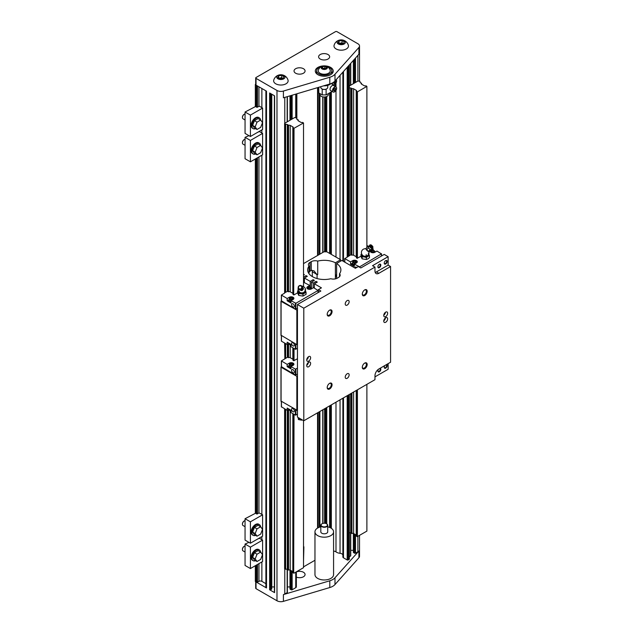 <?xml version="1.0" encoding="UTF-8"?>
<svg xmlns="http://www.w3.org/2000/svg" width="633" height="633" viewBox="0 0 633 633"><rect width="100%" height="100%" fill="white"/><g stroke="black" fill="none" stroke-linecap="round" stroke-linejoin="round"><path stroke-width="0.95" d="M338.157 42.767L340.412 44.065L343.49 43.59L344.312 41.81L342.057 40.512L338.979 40.987L338.157 42.767M343.363 43.606L342.057 42.854L339.106 43.313M293.696 128.452L303.516 122.976L302.614 122.398A1.408 0.815 180 0 1 300.841 122.296L298.222 120.784A1.408 0.815 180 0 1 297.898 120.262A1.408 0.815 180 0 1 298.127 119.811L296.837 119.273L296.616 117.991L294.701 117.54L287.168 121.884L284.613 123.364L284.613 124.013L287.619 124.598L288.553 125.342A1.408 0.815 180 0 1 290.231 125.397L292.85 126.909A1.408 0.815 180 0 1 293.269 127.486A1.408 0.815 180 0 1 293.032 127.929L293.696 128.452L293.696 294.883L294.029 128.452M293.032 413.745L293 572.715L293.696 573.166L293.696 414.132M297.455 358.769L293.696 360.747L293.696 348.269M293.696 573.166L294.029 414.322M294.029 360.747L294.029 348.459M287.746 410.026L287.746 569.645L288.553 570.056A1.408 0.815 180 0 1 290.231 570.111L292.85 571.623A1.408 0.815 180 0 1 293 571.726M284.613 408.886L284.613 568.727L287.746 569.478M294.029 573.166L303.516 567.69L303.516 420.613M303.516 286.638L303.516 122.976M290.231 570.111L290.231 410.849M293 359.299A1.408 0.815 0 0 0 292.85 359.204L290.231 357.685L290.231 344.985M287.746 124.93L287.746 291.362L288.553 291.773A1.408 0.815 180 0 1 290.231 291.829L290.231 125.397M290.231 357.685A1.408 0.815 0 0 0 288.553 357.637L287.746 357.226L287.746 344.17M288.996 365.621L287.168 366.673L287.168 364.371L281.369 360.937L284.858 358.84L284.613 343.023M287.746 291.196L284.613 292.834L284.613 124.013M289.993 570.016L289.993 588.919A0.688 0.396 0 0 0 290.191 589.204L291.164 589.766A0.688 0.396 0 0 0 292.145 589.766L295.753 587.685A2.065 1.195 0 0 0 296.355 586.838L296.355 571.828M255.716 581.735L255.716 588.247A1.037 0.593 0 0 0 256.017 588.666L276.985 600.772A5.515 3.181 0 0 0 283.41 601.35L283.41 594.593A5.515 3.181 0 0 0 284.779 594.015L287.168 592.638A0.688 0.396 0 0 0 287.374 592.353L287.374 569.241M283.41 594.593L329.801 580.785A12.067 6.963 0 0 0 334.992 577.787L358.911 551.003A5.515 3.181 0 0 1 357.906 551.794L357.906 536.286M353.364 533.429L353.364 552.332A0.688 0.396 0 0 0 353.57 552.617L354.543 553.179A0.688 0.396 0 0 0 355.517 553.179L357.906 551.794M350.745 550.338L353.364 550.338M349.337 556.747L350.547 556.051A0.688 0.396 0 0 0 350.745 555.766L350.745 532.654M342.88 398.212L342.88 556.977A2.065 1.195 0 0 0 343.482 557.823L347.185 559.96A0.688 0.396 0 0 0 348.158 559.96L349.131 559.398A0.688 0.396 0 0 0 349.337 559.113L349.337 394.486M333.575 551.106A3.45 1.994 180 0 1 335.988 551.873A6.615 3.822 0 0 0 340.048 553.305A3.45 1.994 180 0 1 342.88 555.26M303.516 566.875L314.965 560.268M287.374 586.933L289.993 586.933M320.82 526.822A9.305 5.373 0 0 0 317.687 528.009A9.305 5.373 0 0 0 314.965 531.815L314.965 574.598A9.305 5.373 0 0 0 324.27 579.97A9.305 5.373 0 0 0 333.575 574.598L333.575 531.815A9.305 5.373 0 0 0 330.853 528.009A9.305 5.373 0 0 0 327.72 526.822M296.355 577.106A5.515 3.181 0 0 0 302.083 577.343A5.515 3.181 0 0 0 305.066 574.511A5.515 3.181 0 0 0 302.083 571.678A5.515 3.181 0 0 0 296.355 571.915M358.911 47.467L358.911 54.216L334.992 81A12.067 6.963 180 0 1 329.801 83.999L283.41 97.806L283.41 91.057A5.515 3.181 180 0 1 276.985 90.472L256.017 78.373A1.037 0.593 180 0 1 255.716 77.954A1.037 0.593 180 0 1 256.017 77.527L335.482 31.65A1.037 0.593 180 0 1 336.946 31.65L357.906 43.756A5.515 3.181 180 0 1 359.52 46.003A5.515 3.181 180 0 1 358.911 47.467L334.992 74.243A12.067 6.963 180 0 1 329.801 77.25L283.41 91.057M342.88 261.065L342.88 72.17M349.337 85.993L358.072 80.953L359.987 81.404L360.209 82.686L361.506 83.224A1.408 0.815 0 0 0 361.269 83.675A1.408 0.815 0 0 0 361.593 84.189L364.22 85.708A1.408 0.815 0 0 0 365.993 85.811L366.887 86.389L357.408 91.864L356.411 91.342A1.408 0.815 0 0 0 356.64 90.899A1.408 0.815 0 0 0 356.229 90.321L353.602 88.802A1.408 0.815 0 0 0 351.924 88.755L350.999 88.003L349.337 87.94M265.892 583.673L261.872 581.347A2.065 1.195 180 0 0 258.944 581.347L257.481 582.194A0.688 0.396 0 0 1 256.507 582.194L266.501 587.962L266.501 91.176L256.507 85.408L256.507 107.08M274.595 95.852L269.618 92.98L269.618 589.766L274.595 592.638L274.595 95.852M255.716 84.173L255.534 84.284A0.688 0.396 0 0 0 255.534 84.846L256.017 85.131A1.037 0.593 180 0 1 255.716 84.703L255.716 77.954M255.328 565.704L255.328 581.347A0.688 0.396 0 0 0 255.534 581.632L256.017 581.917L256.017 588.666M274.39 95.733L274.39 592.353A0.688 0.396 0 0 0 274.595 592.638M271.771 586.933L274.39 586.933M269.618 589.766A0.688 0.396 0 0 0 270.592 589.766L271.573 589.204A0.688 0.396 0 0 0 271.771 588.919L271.771 94.222M265.892 90.828L265.892 587.123A2.065 1.195 0 0 0 266.501 587.962M283.41 601.35L329.801 587.543A12.067 6.963 0 0 0 334.992 584.544L358.911 557.76A5.515 3.181 0 0 0 359.52 556.304L359.52 535.352M332.744 72.74A8.965 5.175 0 0 0 331.85 71.671M316.682 71.671A8.965 5.175 0 0 0 315.796 72.74M320.876 66.853A7.58 4.376 0 0 0 316.682 70.769A7.58 4.376 0 0 0 318.905 73.871A7.58 4.376 0 0 0 327.174 74.821A7.58 4.376 0 0 0 331.85 70.769A7.58 4.376 0 0 0 327.657 66.853M320.005 73.238A6.029 3.482 0 0 0 327.103 73.847A6.029 3.482 0 0 0 330.189 70.105A6.251 6.251 0 0 0 318.352 70.105A6.029 3.482 0 0 0 320.005 73.238M288.031 80.193A7.24 4.178 180 0 1 284.17 84.577A7.24 4.178 180 0 1 275.766 83.801A7.24 4.178 180 0 1 273.733 80.193A7.414 7.414 0 0 1 288.031 80.193M324.958 65.895A8.965 5.175 180 0 1 333.235 71.054A8.965 5.175 180 0 1 327.696 75.833A8.965 5.175 180 0 1 317.932 74.71A8.965 5.175 180 0 1 315.305 71.054A8.965 5.175 180 0 1 323.582 65.895M328.021 54.533A5.515 3.181 0 0 0 322.015 53.845A5.515 3.181 0 0 0 318.605 56.788A5.515 3.181 0 0 0 324.12 59.969A5.515 3.181 0 0 0 329.643 56.788A5.515 3.181 0 0 0 328.021 54.533M295.651 73.222A5.515 3.181 180 0 1 294.036 70.967A5.515 3.181 180 0 1 299.551 67.786A5.515 3.181 180 0 1 305.066 70.967A5.515 3.181 180 0 1 301.664 73.911A5.515 3.181 180 0 1 295.651 73.222M348.387 45.347A7.24 4.178 180 0 1 344.518 49.73A7.24 4.178 180 0 1 336.115 48.963A7.24 4.178 180 0 1 334.082 45.347A7.414 7.414 0 0 1 348.387 45.347M323.645 85.835A7.58 4.376 0 0 0 330.845 83.651M314.965 531.815A9.305 5.373 0 0 0 324.27 537.188A9.305 5.373 0 0 0 333.575 531.815M366.887 384.35L366.887 531.103L357.408 536.578L356.379 536.119L356.411 390.395M356.379 535.13A1.408 0.815 0 0 0 356.229 535.035L353.602 533.516A1.408 0.815 0 0 0 351.924 533.469L351.117 533.057L351.117 393.449M351.117 532.891L349.337 532.654M356.379 256.848A1.408 0.815 0 0 0 356.229 256.753L353.602 255.234A1.408 0.815 0 0 0 351.924 255.186L351.117 254.775L351.117 88.343M353.602 533.516L353.602 392.017M353.602 255.234L353.602 88.802M357.075 536.578L357.075 390.015M360.992 256.223L357.075 258.296L357.075 91.864M357.408 536.578L357.408 389.817M357.408 258.296L357.408 91.864M366.887 247.511L366.887 86.389M320.82 86.674L320.82 87.433A3.45 1.994 0 0 0 321.833 88.842A3.45 1.994 0 0 0 326.707 88.842A3.45 1.994 0 0 0 327.72 87.433L327.72 85.368M321.936 88.897A3.173 1.828 0 0 0 322.031 88.952L322.031 88.952A3.173 1.828 0 0 0 326.509 88.952A3.173 1.828 0 0 0 326.604 88.897M338.979 40.987L338.979 43.242M342.057 40.512L342.057 42.854M338.307 43.978A4.138 2.39 0 0 0 345.23 42.909A4.138 2.39 0 0 0 340.166 39.982A4.138 2.39 0 0 0 338.307 43.978M283.006 78.452L281.709 77.701L278.749 78.16M278.631 75.833L277.808 77.614L280.055 78.911L283.133 78.437L283.956 76.656L281.709 75.359L278.631 75.833L278.631 78.088M281.709 75.359L281.709 77.701M277.958 78.824A4.138 2.39 0 0 0 284.874 77.748A4.138 2.39 0 0 0 279.81 74.829A4.138 2.39 0 0 0 277.958 78.824M322.078 68.942A3.102 1.788 0 0 0 327.269 68.142A3.102 1.788 0 0 0 323.463 65.951A3.102 1.788 0 0 0 322.078 68.942M321.96 68.032L323.653 69.005L325.955 68.649L326.581 67.32L324.887 66.346L322.585 66.702L321.96 68.032M324.887 66.346L324.887 68.103L322.672 68.443M325.868 68.665L324.887 68.103M322.585 66.702L322.585 68.388M321.936 523.815A3.45 1.994 0 0 0 321.833 523.879A3.45 1.994 0 0 0 320.82 525.279L320.82 531.815A3.45 1.994 0 0 0 321.833 533.223A3.45 1.994 0 0 0 325.591 533.651A3.45 1.994 0 0 0 327.72 531.815L327.72 525.279A3.45 1.994 0 0 0 326.707 523.879A3.45 1.994 0 0 0 326.604 523.815M320.82 525.279A3.45 1.994 0 0 0 321.833 526.688A3.45 1.994 0 0 0 325.591 527.123A3.45 1.994 0 0 0 327.72 525.279M321.833 523.879L322.031 523.76A3.173 1.828 0 0 0 322.031 526.355A3.173 1.828 0 0 0 326.509 526.355A3.173 1.828 0 0 0 326.509 523.76A3.173 1.828 0 0 0 322.031 523.76L321.833 523.879M336.614 278.488L336.614 263.486L341.844 260.464L355.374 268.273L358.397 266.533L360.834 267.941L384.231 254.426L388.132 256.681L372.536 265.686L374.973 267.094L374.973 271.035A5.515 3.181 120 0 0 376.113 273.559A5.515 3.181 120 0 0 378.874 273.29L390.569 266.533L390.569 362.226L378.874 368.984A5.515 3.181 -60 0 0 374.973 375.741L374.973 379.681L303.793 420.771L303.793 308.192L374.973 267.094M388.132 363.635L388.132 369.268L374.973 376.864M303.516 277.112L306.087 275.624L307.306 276.328L304.378 278.014L310.233 281.392L313.153 279.707L314.372 280.411L311.452 282.096L313.153 283.086L316.081 281.392L317.299 282.096L314.372 283.782L321.445 287.865L318.423 289.613L320.86 291.022L297.455 304.528L297.455 417.115L303.793 420.771M312.069 270.291A5.515 3.181 120 0 1 312.322 271.739L312.322 276.581M317.086 278.56L317.086 274.769L314.008 270.845L311.254 270.449A5.515 3.181 120 0 0 310.621 270.758A5.515 3.181 120 0 0 309.988 271.177L308.999 272.396M339.541 276.653L339.541 273.693A5.515 3.181 180 0 1 340.166 275.173A5.515 3.181 180 0 1 338.552 277.428L337.286 278.156A5.515 3.181 180 0 1 330.822 278.726A16.616 9.59 180 0 1 307.654 269.911A16.616 9.59 180 0 1 308.999 266.129A5.515 3.181 180 0 1 308.374 264.649A5.515 3.181 180 0 1 309.988 262.394L311.254 261.666A5.515 3.181 180 0 1 317.719 261.097A16.616 9.59 180 0 1 335.395 262.782L340.625 259.759L340.625 261.168M316.286 274.311A5.515 3.181 0 0 1 317.719 274.603L317.719 261.097M303.516 263.597L323.93 251.815L326.85 251.815L340.625 259.759M317.719 274.603A16.616 9.59 0 0 0 317.086 274.769M335.395 262.782L335.395 278.868M336.614 276.882A2.065 1.195 -60 0 1 336.091 275.893A2.065 1.195 -60 0 1 336.614 274.295M336.614 263.486A16.616 9.59 180 0 1 340.886 269.911A16.616 9.59 180 0 1 339.541 273.693M308.999 273.693L308.999 266.129M297.455 304.528L303.793 308.192M303.516 275.141L304.378 274.635L303.516 274.136M314.372 283.782L314.372 288.094M311.452 282.096L311.452 287.786M313.153 283.086L313.153 287.896M336.099 275.727A1.693 0.981 120 0 0 336.44 276.36A1.693 0.981 120 0 0 336.614 276.423M318.423 289.613L318.423 292.43M308.667 356.601A2.761 1.59 -60 0 1 310.051 356.466A2.761 1.59 -60 0 1 310.051 359.647A2.761 1.59 -60 0 1 307.29 361.237A2.761 1.59 -60 0 1 306.87 359.03A2.761 1.59 -60 0 1 308.667 356.601M308.667 366.736A2.761 1.59 120 0 0 310.471 364.299A2.761 1.59 120 0 0 310.051 362.092A2.761 1.59 120 0 0 307.29 363.682A2.761 1.59 120 0 0 307.29 366.871A2.761 1.59 120 0 0 308.667 366.736M385.695 312.132A2.761 1.59 120 0 0 383.891 314.561A2.761 1.59 120 0 0 384.318 316.769A2.761 1.59 120 0 0 387.072 315.179A2.761 1.59 120 0 0 387.072 311.99A2.761 1.59 120 0 0 385.695 312.132M385.695 322.26A2.761 1.59 -60 0 1 384.318 322.395A2.761 1.59 -60 0 1 384.318 319.214A2.761 1.59 -60 0 1 387.072 317.624A2.761 1.59 -60 0 1 387.499 319.831A2.761 1.59 -60 0 1 385.695 322.26M329.635 310.162A3.45 1.994 -60 0 1 332.072 311.563A3.45 1.994 -60 0 1 329.635 315.788A3.45 1.994 -60 0 1 327.198 314.379A3.45 1.994 -60 0 1 329.635 310.162L329.239 310.384M329.635 388.971A3.45 1.994 120 0 0 332.072 384.745A3.45 1.994 120 0 0 329.635 383.337A3.45 1.994 120 0 0 327.198 387.562A3.45 1.994 120 0 0 329.635 388.971M364.735 289.89L364.735 289.89A3.45 1.994 120 0 0 362.298 294.116A3.45 1.994 120 0 0 364.735 295.524A3.45 1.994 120 0 0 367.172 291.299A3.45 1.994 120 0 0 364.735 289.89L364.339 290.12M364.735 368.707A3.45 1.994 -60 0 1 362.298 367.298A3.45 1.994 -60 0 1 364.735 363.073A3.45 1.994 -60 0 1 367.172 364.481A3.45 1.994 -60 0 1 364.735 368.707M347.185 300.58A2.761 1.598 120 0 0 345.373 303.017A2.761 1.598 120 0 0 345.8 305.233A2.761 1.598 120 0 0 348.561 303.642A2.761 1.598 120 0 0 348.561 300.446A2.761 1.598 120 0 0 347.185 300.58M347.185 378.281A2.761 1.598 -60 0 1 345.8 378.415A2.761 1.598 -60 0 1 345.8 375.227A2.761 1.598 -60 0 1 348.561 373.628A2.761 1.598 -60 0 1 348.989 375.844A2.761 1.598 -60 0 1 347.185 378.281M390.569 266.533L388.132 265.124L388.132 256.681M306.087 275.624L306.087 277.032M304.378 278.014L304.378 282.326M313.153 279.707L313.153 281.115M310.233 281.392L310.233 287.042M316.081 281.392L316.081 282.801M281.076 401.1L297.455 410.485M289.17 409.203L287.168 410.358L287.168 408.056L290.974 410.247L290.974 412.558L295.405 415.113L297.455 414.219M281.463 406.79L287.168 410.358M300.248 418.73L298.175 418.627L298.475 419.568L301.704 420.177L298.475 419.568M294.337 410.952A1.931 1.116 60 0 1 293.934 411.838A1.931 1.116 60 0 1 292.446 411.315A1.931 1.116 60 0 1 291.607 409.377A1.931 1.116 60 0 1 292.003 408.491A1.931 1.116 60 0 1 293.49 409.005A1.931 1.116 60 0 1 294.337 410.952M291.663 410.983L290.705 411.007L290.705 410.089L290.697 411.007A1.986 1.147 180 0 1 290.697 411.007L289.297 410.192L289.297 409.282L289.297 410.192M287.168 364.371L289.313 363.128A2.69 1.551 180 0 1 293.119 363.128A2.69 1.551 180 0 1 293.902 364.228A2.69 1.551 180 0 1 293.119 365.328L290.974 366.562L290.974 368.873L287.168 366.673M297.455 368.224L295.405 369.126L290.974 366.562M293.696 360.747L293.032 360.224M287.746 357.059L284.613 358.982M281.463 366.705L295.405 375.037L297.455 374.135M291.607 370.479A1.931 1.116 60 0 1 292.003 369.593A1.931 1.116 60 0 1 293.49 370.107A1.931 1.116 60 0 1 294.337 372.054A1.931 1.116 60 0 1 293.934 372.94A1.931 1.116 60 0 1 292.446 372.418A1.931 1.116 60 0 1 291.607 370.479M290.974 367.923A2.413 1.393 180 0 1 289.51 367.52A2.413 1.393 180 0 1 288.806 366.539A2.413 1.393 180 0 1 288.822 366.357M290.974 367.457A2.342 1.353 0 0 1 289.558 367.069A2.342 1.353 0 0 1 289.297 365.336A2.413 1.393 0 0 0 288.806 366.167A2.413 1.393 0 0 0 289.51 367.156A2.413 1.393 0 0 0 290.974 367.559M289.297 366.412L289.297 364.845L290.697 365.66A1.986 1.147 0 0 0 290.705 365.66L290.697 367.219L290.705 365.66L291.663 365.383A1.725 0.997 180 0 1 290.001 365.13A1.725 0.997 180 0 1 289.55 364.165A1.725 0.997 180 0 1 290.769 363.461L289.811 363.738L289.297 364.845L289.297 366.412L290.697 367.219A1.986 1.147 180 0 1 290.697 367.219L290.974 367.18M291.734 363.445A1.986 1.147 0 0 0 291.726 363.437L290.769 363.461A1.725 0.997 180 0 1 292.438 363.722L291.734 363.445M292.628 365.613L293.142 364.252L293.142 365.312M293.142 364.252A1.986 1.147 0 0 0 293.134 364.252L292.438 363.722A1.725 0.997 180 0 1 292.881 364.679A1.725 0.997 180 0 1 291.663 365.383L292.62 365.613M290.484 364.845A1.037 0.593 180 0 1 290.183 364.426A1.037 0.593 180 0 1 290.824 363.872A1.037 0.593 180 0 1 291.948 364.007A1.037 0.593 180 0 1 292.248 364.426A1.037 0.593 180 0 1 291.615 364.98A1.037 0.593 180 0 1 290.484 364.845M281.369 366.76L281.076 367.211L296.845 376.319L296.845 410.485M296.845 376.319L297.455 376.319M297.455 308.271L295.405 309.173L281.463 300.841M281.369 300.897L281.076 301.348L297.455 310.455M284.613 293.119L281.369 295.073L287.168 298.507L287.168 300.817L290.974 303.009L290.974 300.699L295.896 303.262L318.027 290.484L318.027 292.652M303.516 282.199L309.79 285.443L307.646 286.686A2.69 1.551 0 0 0 306.855 287.786A2.69 1.551 0 0 0 307.646 288.877A2.69 1.551 0 0 0 311.452 288.877L313.596 287.643L318.027 290.484M294.337 306.19A1.931 1.116 -120 0 0 293.49 304.244A1.931 1.116 -120 0 0 292.003 303.729A1.931 1.116 -120 0 0 291.607 304.615A1.931 1.116 -120 0 0 292.446 306.554A1.931 1.116 -120 0 0 293.934 307.076A1.931 1.116 -120 0 0 294.337 306.19M290.974 300.699L293.119 299.464A2.69 1.551 0 0 0 293.902 298.365A2.69 1.551 0 0 0 293.119 297.265A2.69 1.551 0 0 0 289.313 297.265L287.168 298.507M287.168 300.817L288.996 299.757M288.822 300.493A2.413 1.393 0 0 0 288.806 300.675A2.413 1.393 0 0 0 289.51 301.656A2.413 1.393 0 0 0 290.974 302.06M290.974 301.696A2.413 1.393 180 0 1 289.51 301.292A2.413 1.393 180 0 1 288.806 300.311A2.413 1.393 180 0 1 289.297 299.464M290.974 301.601A2.342 1.353 180 0 1 289.558 301.205A2.342 1.353 180 0 1 289.297 299.472M309.79 286.978L309.79 285.443M307.622 288.87L308.136 287.295L309.102 287.018A1.725 0.997 0 0 0 307.883 287.722A1.725 0.997 0 0 0 308.326 288.68A1.725 0.997 0 0 0 309.996 288.941L309.031 289.305L307.63 288.403L307.63 288.87M310.953 289.107L309.996 288.941A1.725 0.997 0 0 0 311.214 288.237L310.953 289.107M310.059 286.994A1.986 1.147 180 0 1 310.067 286.994L310.763 287.279A1.725 0.997 0 0 0 309.102 287.018L310.059 286.994M311.468 288.87L311.214 288.237A1.725 0.997 0 0 0 310.763 287.279L311.468 287.809M294.029 294.883L297.613 292.81M293.032 294.361L293.696 294.883M290.231 291.829L292.85 293.34A1.408 0.815 180 0 1 293 293.443M298.333 290.563A3.79 2.192 0 0 0 298.183 291.955L298.744 293.451L302.978 294.1L306.071 292.319L306.071 294.298L302.978 296.086L298.744 295.429L297.613 292.984L297.613 291.006L298.183 291.955A3.79 2.192 0 0 0 300.865 293.498A3.79 2.192 0 0 0 304.528 292.937A3.79 2.192 0 0 0 305.51 290.816L304.94 289.874M306.071 292.319L305.51 290.816A3.79 2.192 0 0 0 305.359 290.555M298.285 290.436L297.613 291.006M300.556 292.699A3.79 3.79 0 0 1 298.206 288.062A3.79 3.79 0 0 0 299.868 292.367L299.868 292.367A2.722 1.575 0 0 0 301.142 292.81A2.722 1.575 0 0 0 303.824 292.367L304.457 291.71M302.978 294.1L302.978 296.086M298.744 293.451L298.744 295.429M301.846 286.037A3.79 2.991 24.9 0 1 305.51 289.7A3.79 2.991 24.9 0 1 305.28 290.729A3.79 3.79 0 0 1 303.824 292.367M298.855 289.139L299.156 289.803L301.458 290.159L302.993 288.332L301.719 286.005M299.86 289.598A2.121 2.049 135 0 1 298.19 287.216A2.121 2.049 135 0 1 300.635 285.467A2.121 2.049 135 0 1 302.297 287.849A2.121 2.049 135 0 1 299.86 289.598M299.789 288.98A1.646 1.59 135 0 1 298.507 287.137A1.646 1.59 135 0 1 300.398 285.784A1.646 1.59 135 0 1 301.68 287.627A1.646 1.59 135 0 1 299.789 288.98M302.218 286.14L303.5 288.838L302.764 289.787L301.965 290.666L299.156 289.803M301.965 290.666L301.458 290.159M303.5 288.838L302.993 288.332M310.281 287.556A1.037 0.593 0 0 0 309.149 287.429A1.037 0.593 0 0 0 308.516 287.975A1.037 0.593 0 0 0 308.817 288.403A1.037 0.593 0 0 0 309.941 288.529A1.037 0.593 0 0 0 310.581 287.975A1.037 0.593 0 0 0 310.281 287.556M290.974 301.316L290.705 301.363A1.986 1.147 0 0 0 290.705 301.363L289.297 300.548L289.297 298.982L289.297 300.548M292.62 299.749L290.705 299.797L289.297 298.99A1.986 1.147 180 0 1 289.297 298.982L289.811 297.874L291.726 297.581A1.986 1.147 180 0 1 291.734 297.581L293.134 298.388A1.986 1.147 180 0 1 293.142 298.388L292.628 299.749M290.705 299.797L290.705 301.363L290.697 299.797A1.986 1.147 180 0 1 290.697 299.797M290.001 299.267A1.725 0.997 0 0 0 291.663 299.52A1.725 0.997 0 0 0 292.881 298.823A1.725 0.997 0 0 0 292.438 297.858A1.725 0.997 0 0 0 290.769 297.605A1.725 0.997 0 0 0 289.55 298.301A1.725 0.997 0 0 0 290.001 299.267M293.142 299.449L293.142 298.388M291.948 298.143A1.037 0.593 0 0 0 290.824 298.008A1.037 0.593 0 0 0 290.183 298.562A1.037 0.593 0 0 0 290.484 298.982A1.037 0.593 0 0 0 291.615 299.116A1.037 0.593 0 0 0 292.248 298.562A1.037 0.593 0 0 0 291.948 298.143M297.455 348.356L295.405 349.258L290.974 346.694L290.974 344.384L287.168 342.192L287.168 344.494L289.17 343.347M287.168 344.494L281.463 341.203L281.463 335.743M291.607 343.513A1.931 1.116 -120 0 0 292.446 345.452A1.931 1.116 -120 0 0 293.934 345.974A1.931 1.116 -120 0 0 294.337 345.088A1.931 1.116 -120 0 0 293.49 343.149A1.931 1.116 -120 0 0 292.003 342.627A1.931 1.116 -120 0 0 291.607 343.513M289.297 344.336A1.986 1.147 0 0 1 289.297 344.328L289.297 343.418L289.297 344.336L290.697 345.143L290.697 344.225L290.705 345.143A1.986 1.147 0 0 0 290.705 345.143L291.663 345.12M281.076 335.237L296.845 344.621L296.845 310.455M296.845 344.621L297.455 344.621M370.321 250.81A2.69 1.551 180 0 0 370.234 251.19A2.69 1.551 180 0 0 371.025 252.29L371.001 252.274A2.69 1.551 180 0 0 374.823 252.29L376.967 251.048L381.406 253.896L359.275 267.039M350.547 261.92L352.692 260.677A2.69 1.551 180 0 1 356.498 260.677A2.69 1.551 180 0 1 357.281 261.777A2.69 1.551 180 0 1 356.498 262.869L354.345 264.111L354.345 266.422L350.547 264.222L350.547 261.92L344.843 258.62L344.843 262.197M359.275 266.675L354.345 264.111M371.049 250.082L373.169 248.856L373.169 250.391M366.887 245.612L368.643 246.245M372.101 248.247L373.169 248.856M357.075 258.296L356.411 257.773M351.117 254.608L344.843 258.62M362.123 258.842L366.357 259.49L367.9 258.873L369.45 257.702L369.45 255.724L367.9 256.341A3.79 2.192 180 0 1 364.236 256.911L362.123 256.856L362.123 258.842L360.992 256.397L360.992 254.419L361.657 253.849M368.73 253.968A3.79 2.192 180 0 1 368.881 254.229A3.79 2.192 180 0 1 367.9 256.341L366.357 257.512L366.357 259.49M366.357 257.512L364.236 256.911A3.79 2.192 180 0 1 361.562 255.36A3.79 2.192 180 0 1 361.704 253.968M362.123 256.856L360.992 254.419M368.319 253.287L369.45 255.724M368.928 251.76A3.79 3.79 0 0 1 367.203 255.779A2.722 1.575 180 0 1 365.921 256.215A2.722 1.575 180 0 1 363.239 255.779L363.239 255.779A3.79 3.79 0 0 1 365.977 248.824M366.048 249.101L366.056 249.117A2.065 0.538 45 0 0 366.056 249.117A2.065 0.538 45 0 0 366.111 249.26A2.065 0.538 45 0 0 367.282 250.747A2.065 0.538 45 0 0 368.651 251.705L368.651 251.705M366.111 249.26L365.929 248.468L368.271 251.443L370.163 249.544L368.446 247.907L368.596 246.775L367.828 246.577L368.928 246.886M365.929 248.468L367.828 246.577M369.506 245.944A1.646 0.427 45 0 0 369.427 246.039A1.646 0.427 45 0 0 369.498 246.364A1.646 0.427 45 0 0 370.598 247.701A1.646 0.427 45 0 0 371.729 248.334L372.615 248.12A2.121 0.546 45 0 0 372.734 248.001L372.948 247.115A1.646 0.427 45 0 0 372.877 246.783A1.646 0.427 45 0 0 371.785 245.454A1.646 0.427 45 0 0 370.653 244.813A1.646 0.427 45 0 0 370.629 245.232A1.646 0.427 45 0 0 371.911 246.728A1.646 0.427 45 0 0 372.948 247.115M370.653 244.813L369.767 245.034A2.121 0.546 45 0 0 369.648 245.153A2.121 0.546 45 0 0 369.735 245.572A2.121 0.546 45 0 0 371.152 247.297A2.121 0.546 45 0 0 372.615 248.12M371.793 248.318L371.27 249.861L370.163 249.544M368.699 251.72L368.271 251.443L369.379 251.752L371.27 249.861M366.547 249.798L368.446 247.907M352.375 263.17L350.547 264.222M354.345 265.472A2.413 1.393 180 0 1 352.89 265.069A2.413 1.393 180 0 1 352.177 264.08A2.413 1.393 180 0 1 352.201 263.898M354.345 265.005A2.342 1.353 0 0 1 352.937 264.618A2.342 1.353 0 0 1 352.668 262.885A2.413 1.393 0 0 0 352.177 263.716A2.413 1.393 0 0 0 352.89 264.705A2.413 1.393 0 0 0 354.345 265.1M354.986 268.052A1.931 1.116 60 0 1 354.986 268.02A1.931 1.116 60 0 1 355.382 267.142A1.931 1.116 60 0 1 356.711 267.506M352.676 263.961L352.676 262.394L352.668 263.961A1.986 1.147 180 0 1 352.668 263.961L354.345 264.729M356.514 261.801L355.113 260.986A1.986 1.147 0 0 0 355.105 260.986L353.19 261.287A1.986 1.147 0 0 0 353.182 261.287L352.929 261.714A1.725 0.997 180 0 1 354.148 261.01A1.725 0.997 180 0 1 355.809 261.271A1.725 0.997 180 0 1 356.26 262.228L356.514 262.861M355.999 262.909L356.26 262.228A1.725 0.997 180 0 1 355.042 262.932L355.999 262.909M352.668 262.394A1.986 1.147 0 0 0 352.676 262.394L353.372 262.679A1.725 0.997 180 0 1 352.929 261.714L352.668 262.394M354.076 264.768L354.076 263.209L354.076 264.768M354.076 263.209L355.042 262.932A1.725 0.997 180 0 1 353.372 262.679L354.076 263.209M353.863 262.394A1.037 0.593 180 0 1 353.562 261.975A1.037 0.593 180 0 1 354.195 261.421A1.037 0.593 180 0 1 355.327 261.548A1.037 0.593 180 0 1 355.627 261.975A1.037 0.593 180 0 1 354.986 262.521A1.037 0.593 180 0 1 353.863 262.394M306.736 359.663A2.761 1.59 120 0 0 308.406 356.775M374.847 251.222A1.986 1.147 0 0 0 374.847 251.214L372.481 250.431L371.516 250.7L371.001 251.807A1.986 1.147 0 0 0 371.001 251.815L372.41 252.622L374.325 252.33L374.847 251.222L374.847 252.282M374.143 250.684A1.725 0.997 180 0 1 374.586 251.649A1.725 0.997 180 0 1 373.367 252.353A1.725 0.997 180 0 1 371.706 252.092A1.725 0.997 180 0 1 371.255 251.135A1.725 0.997 180 0 1 372.481 250.431A1.725 0.997 180 0 1 374.143 250.684M372.188 251.815A1.037 0.593 180 0 1 371.887 251.388A1.037 0.593 180 0 1 372.528 250.834A1.037 0.593 180 0 1 373.652 250.969A1.037 0.593 180 0 1 373.961 251.388A1.037 0.593 180 0 1 373.32 251.942A1.037 0.593 180 0 1 372.188 251.815M308.406 362.4A2.761 1.59 -60 0 1 306.736 365.296M385.434 312.298A2.761 1.59 -60 0 1 383.764 315.194M383.764 320.828A2.761 1.59 120 0 0 385.434 317.932M327.206 314.134A2.888 1.67 120 0 0 327.791 315.242A2.888 1.67 120 0 0 329.239 315.099A2.888 1.67 120 0 0 331.122 312.56A2.888 1.67 120 0 0 330.679 310.241A2.888 1.67 120 0 0 329.429 310.289M329.429 383.471A2.888 1.67 -60 0 1 330.679 383.424A2.888 1.67 -60 0 1 331.122 385.742A2.888 1.67 -60 0 1 329.239 388.282A2.888 1.67 -60 0 1 327.791 388.425A2.888 1.67 -60 0 1 327.206 387.317M364.529 290.025A2.888 1.67 -60 0 1 365.779 289.977A2.888 1.67 -60 0 1 366.222 292.296A2.888 1.67 -60 0 1 364.339 294.836A2.888 1.67 -60 0 1 362.891 294.978A2.888 1.67 -60 0 1 362.305 293.87M362.305 367.053A2.888 1.67 120 0 0 362.891 368.161A2.888 1.67 120 0 0 364.339 368.018A2.888 1.67 120 0 0 366.222 365.47A2.888 1.67 120 0 0 365.779 363.16A2.888 1.67 120 0 0 364.529 363.207M379.222 264.365A1.693 0.981 -60 0 1 379.942 264.349A1.693 0.981 -60 0 1 380.204 265.71A1.693 0.981 -60 0 1 379.096 267.197A1.693 0.981 -60 0 1 378.249 267.284A1.693 0.981 -60 0 1 377.901 266.651M379.357 267.656A2.065 1.195 120 0 0 380.821 265.124A2.065 1.195 120 0 0 379.357 264.277A2.065 1.195 120 0 0 377.893 266.817A2.065 1.195 120 0 0 379.357 267.656M385.56 260.709A1.693 0.981 -60 0 1 386.28 260.693A1.693 0.981 -60 0 1 386.541 262.046A1.693 0.981 -60 0 1 385.434 263.542A1.693 0.981 -60 0 1 384.587 263.629A1.693 0.981 -60 0 1 384.239 262.988M385.695 264.001A2.065 1.195 120 0 0 387.159 261.469A2.065 1.195 120 0 0 385.695 260.622A2.065 1.195 120 0 0 384.231 263.154A2.065 1.195 120 0 0 385.695 264.001M377.901 370.796A1.693 0.981 120 0 0 378.249 371.429A1.693 0.981 120 0 0 379.942 370.447A1.693 0.981 120 0 0 379.942 368.493A1.693 0.981 120 0 0 379.816 368.438M380.164 368.24A2.065 1.195 -60 0 1 380.053 371.199A2.065 1.195 -60 0 1 377.893 370.954A2.065 1.195 -60 0 1 378.526 369.197M384.239 367.132A1.693 0.981 120 0 0 384.587 367.765A1.693 0.981 120 0 0 386.28 366.792A1.693 0.981 120 0 0 386.28 364.83A1.693 0.981 120 0 0 386.154 364.782M386.502 364.576A2.065 1.195 -60 0 1 386.391 367.544A2.065 1.195 -60 0 1 384.231 367.298A2.065 1.195 -60 0 1 384.888 365.51M375.179 272.364A5.515 3.181 120 0 0 376.429 271.881L388.132 265.124M335.031 86.365L335.031 84.197M332.103 91.445L326.114 94.903L322.213 94.903L318.795 92.932L318.795 87.275M335.988 83.034L335.988 86.919L333.575 85.526A2.928 1.693 120 0 0 332.103 85.669A2.928 1.693 120 0 0 330.189 88.248A2.928 1.693 120 0 0 330.64 90.598L333.077 92.007A2.928 1.693 -60 0 1 332.634 89.657A2.928 1.693 -60 0 1 334.541 87.077A2.928 1.693 -60 0 1 336.012 86.935A2.928 1.693 -60 0 1 336.012 90.313A2.928 1.693 -60 0 1 333.077 92.007M326.114 94.903L326.114 89.15M322.213 94.903L322.213 89.055M333.417 90.123L333.979 88.667L335.11 88.019L335.672 88.818L335.11 90.274L333.979 90.923L333.417 90.123M333.559 89.759L334.311 88.478M336.147 79.711A2.928 1.693 -60 0 1 335.933 83.121A2.928 1.693 -60 0 1 333.077 84.687A2.928 1.693 -60 0 1 332.507 82.899M335.174 80.795L335.672 81.499L335.11 82.955L333.979 83.603L333.654 82.187M335.11 82.955L334.018 81.918M335.672 81.499L334.928 81.071M328.298 93.637L328.298 94.618A4.138 2.39 180 0 1 325.742 96.825A4.138 2.39 180 0 1 321.232 96.311A4.138 2.39 180 0 1 320.021 94.618L320.021 93.637M335.672 88.818L334.691 88.256M335.11 90.274L333.892 89.57M303.516 547.031L303.516 544.333M303.516 561.107L303.903 546.809M260.598 552.047A6.203 3.584 120 0 0 259.364 549.942A6.203 3.584 120 0 0 256.262 550.251A6.203 3.584 120 0 0 252.211 555.719A6.203 3.584 120 0 0 253.16 560.688A6.203 3.584 120 0 0 255.597 560.703M260.677 552.095L258.09 550.599L254.434 552.712L252.607 557.428L254.434 560.031L257.014 561.518L260.677 559.406L262.505 554.698L260.677 552.095L257.014 554.207L255.186 558.915L252.607 557.428M256.99 539.411L259.332 538.232L262.6 540.115L250.415 547.149L245.05 544.056L248.951 542.37M257.014 554.207L254.434 552.712M255.186 558.915L257.014 561.518M244.219 546.303A2.326 1.345 120 0 0 244.077 546.382L244.077 546.382A2.326 1.345 120 0 0 242.431 549.23A2.326 1.345 120 0 0 242.439 549.397M245.05 545.955A2.761 1.59 120 0 0 244.378 546.2L244.378 546.2A2.761 1.59 120 0 0 242.431 549.579A2.761 1.59 120 0 0 243.001 550.845L245.05 552.023M262.6 540.115L262.6 561.511L250.415 568.545L245.05 565.451L245.05 544.056M259.364 549.942L258.636 549.515A6.203 3.584 120 0 0 255.534 549.824A6.203 3.584 120 0 0 251.475 555.291A6.203 3.584 120 0 0 252.425 560.268L253.16 560.688M250.415 547.149L250.415 568.545M260.598 526.719A6.203 3.584 120 0 0 259.364 524.607A6.203 3.584 120 0 0 256.262 524.915A6.203 3.584 120 0 0 252.211 530.383A6.203 3.584 120 0 0 253.16 535.36A6.203 3.584 120 0 0 255.597 535.376M260.677 526.759L258.09 525.271L254.434 527.384L252.607 532.092L254.434 534.695L257.014 536.191L260.677 534.078L262.505 529.362L260.677 526.759L257.014 528.871L255.186 533.587L252.607 532.092M259.039 512.896L262.6 514.787L250.415 521.821L245.05 518.728L255.534 513.236L256.99 514.083L259.039 512.896M257.014 528.871L254.434 527.384M255.186 533.587L257.014 536.191M244.219 520.967A2.326 1.345 120 0 0 244.077 521.046L244.077 521.046A2.326 1.345 120 0 0 242.431 523.895A2.326 1.345 120 0 0 242.439 524.061M245.05 520.619A2.761 1.59 120 0 0 244.378 520.872L244.378 520.872A2.761 1.59 120 0 0 242.431 524.251A2.761 1.59 120 0 0 243.001 525.509L245.05 526.696M262.6 514.787L262.6 536.175L250.415 543.209L245.05 540.115L245.05 518.728M259.364 524.607L258.636 524.187A6.203 3.584 120 0 0 255.534 524.496A6.203 3.584 120 0 0 251.475 529.963A6.203 3.584 120 0 0 252.425 534.932L253.16 535.36M250.415 521.821L250.415 543.209M255.597 128.657A6.203 3.584 -60 0 1 253.16 128.641A6.203 3.584 -60 0 1 253.16 121.473A6.203 3.584 -60 0 1 259.364 117.896A6.203 3.584 -60 0 1 260.598 120.001M254.434 127.985L252.607 125.381L254.434 120.666L258.09 118.553L260.677 120.041L262.505 122.644L260.677 127.36L257.014 129.472L254.434 127.985M262.6 108.069L250.415 115.103L245.05 112.009L245.05 133.397L250.415 136.499L262.6 129.456L262.6 108.069L259.332 106.178L256.99 107.365L255.534 106.518L255.534 84.846M257.014 129.472L255.186 126.869L252.607 125.381M255.186 126.869L257.014 122.153L260.677 120.041M242.439 117.342A2.326 1.345 -60 0 1 242.431 117.176A2.326 1.345 -60 0 1 244.077 114.328A2.326 1.345 -60 0 1 244.219 114.257M245.05 119.977L243.001 118.79A2.761 1.59 -60 0 1 242.431 117.532A2.761 1.59 -60 0 1 244.378 114.154A2.761 1.59 -60 0 1 245.05 113.9M253.16 128.641L252.425 128.214A6.203 3.584 -60 0 1 252.425 121.053A6.203 3.584 -60 0 1 258.636 117.469L259.364 117.896M250.415 136.499L250.415 115.103M257.014 122.153L254.434 120.666M245.05 112.009L255.534 106.518M255.597 153.985A6.203 3.584 -60 0 1 253.16 153.969A6.203 3.584 -60 0 1 253.16 146.809A6.203 3.584 -60 0 1 259.364 143.224A6.203 3.584 -60 0 1 260.598 145.329M254.434 153.313L252.607 150.709L254.434 145.994L258.09 143.881L260.677 145.376L262.505 147.98L260.677 152.695L257.014 154.808L254.434 153.313M262.6 133.397L250.415 140.439L245.05 137.337L245.05 158.733L250.415 161.826L262.6 154.792L262.6 133.397L259.332 131.514L256.99 132.693M257.014 154.808L255.186 152.205L252.607 150.709M255.186 152.205L257.014 147.489L260.677 145.376M242.439 142.678A2.326 1.345 -60 0 1 242.431 142.512A2.326 1.345 -60 0 1 244.077 139.664A2.326 1.345 -60 0 1 244.219 139.584M245.05 145.305L243.001 144.126A2.761 1.59 -60 0 1 242.431 142.86A2.761 1.59 -60 0 1 244.378 139.489A2.761 1.59 -60 0 1 245.05 139.236M253.16 153.969L252.425 153.55A6.203 3.584 -60 0 1 252.425 146.381A6.203 3.584 -60 0 1 258.636 142.805L259.364 143.224M250.415 161.826L250.415 140.439M257.014 147.489L254.434 145.994M245.05 137.337L248.951 135.652M293.063 572.794L293.063 413.76M293.063 360.375L293.063 347.897M293.063 294.511L293.063 128.08M293.032 360.359L293.032 347.881M293.032 294.495L293.032 128.064M292.85 571.623L292.85 413.642M292.85 359.204L292.85 347.778M292.85 293.34L292.85 126.909M288.553 570.056L288.553 409.567M288.553 357.637L288.553 343.703M288.553 291.773L288.553 125.342M288.292 570.04L288.292 409.717M288.292 357.621L288.292 343.854M288.292 291.758L288.292 125.326M287.841 569.787L287.841 409.97M287.841 357.368L287.841 344.107M287.841 291.504L287.841 125.073M287.327 569.241L287.327 410.271M287.327 357.131L287.327 344.407M287.327 291.267L287.327 124.527M285.641 569.241L285.641 409.48M285.641 358.104L285.641 343.616M285.641 292.24L285.641 124.527M285.404 569.186L285.404 409.337M285.404 358.238L285.404 343.474M285.404 292.375L285.404 124.472M292.145 589.766L292.145 571.211M295.753 587.685L295.753 572.177M295.753 117.54L295.753 94.135M292.145 119.02L292.145 95.211M291.164 589.766L291.164 570.649M291.164 119.582L291.164 95.496M340.048 553.305L340.048 399.842M340.048 259.427L340.048 75.343M335.988 551.873L335.988 402.192M335.988 257.085L335.988 90.353M331.344 528.318L331.344 404.867M331.344 254.403L331.344 91.88M330.426 527.78L330.426 405.397M330.426 253.873L330.426 92.41M329.817 527.495L329.817 405.753L329.817 527.495M329.611 527.416L329.611 405.864M329.611 253.406L329.611 92.877M326.755 523.902L326.755 407.517M326.755 251.815L326.755 96.477M325.781 523.451L325.781 408.079M325.781 251.815L325.781 96.817M324.808 523.254L324.808 408.641M324.808 251.815L324.808 96.976M322.759 523.451L322.759 409.828M322.759 252.488L322.759 96.865M319.894 527.067L319.894 411.482M319.894 254.142L319.894 93.565M319.309 527.265L319.309 411.814M319.309 254.482L319.309 93.225M318.146 527.772L318.146 412.494M318.146 255.154L318.146 87.473M317.552 528.096L317.552 412.827M317.552 255.495L317.552 87.647M296.861 119.289L296.861 93.803M296.45 117.896L296.45 93.929M290.191 589.204L290.191 570.096M290.191 120.143L290.191 95.789M287.168 121.884L287.168 96.691M287.168 592.638L287.168 569.241M284.779 594.015L284.779 568.822M276.985 600.772L276.985 90.472M284.779 123.269L284.779 97.403M256.507 582.194L256.507 565.024M256.507 513.798L256.507 158.305M256.017 78.373L256.017 85.131M255.534 581.632L255.534 565.586M255.534 513.236L255.534 158.875M271.573 589.204L271.573 94.103M270.592 589.766L270.592 93.542M266.501 586.277L266.501 91.176M261.872 581.347L261.872 561.93M261.872 539.696L261.872 536.594M261.872 514.36L261.872 155.212M261.872 132.977L261.872 129.884M261.872 107.642L261.872 88.501M258.944 581.347L258.944 563.615M258.944 512.952L258.944 156.905M258.944 106.241L258.944 86.816M257.481 582.194L257.481 564.462M257.481 513.798L257.481 157.744M257.481 107.08L257.481 85.969M357.906 81.048L357.906 55.34M358.911 557.76L358.911 551.003M355.517 553.179L355.517 534.624M354.543 553.179L354.543 534.062M354.543 82.986L354.543 59.106M355.517 82.425L355.517 58.014M353.57 552.617L353.57 533.5M353.57 83.548L353.57 60.198M350.547 85.297L350.547 63.585M350.547 556.051L350.547 532.654M349.131 559.398L349.131 394.596M349.131 255.582L349.131 65.167M348.158 559.96L348.158 395.158M348.158 256.143L348.158 66.259M347.185 559.96L347.185 395.728M347.185 256.99L347.185 67.351M343.482 557.823L343.482 397.856M343.482 261.413L343.482 71.489M334.992 74.243L334.992 81M329.801 77.25L329.801 83.999M329.801 587.543L329.801 580.785M334.992 584.544L334.992 577.787M298.127 120.713L298.127 119.811M361.506 84.126L361.506 83.224M350.706 532.654L350.706 393.686M350.706 254.672L350.706 87.94M351.22 533.2L351.22 393.394M351.22 254.909L351.22 88.485M351.663 533.453L351.663 393.133M351.663 255.17L351.663 88.739M351.924 533.469L351.924 392.982M351.924 255.186L351.924 88.755M356.229 535.035L356.229 390.498M356.229 256.753L356.229 90.321M356.434 91.492L356.434 257.924L356.411 91.476M356.434 536.206L356.434 390.379M312.322 271.739L316.286 274.026M311.254 261.666L311.254 270.449M309.988 262.394L309.988 271.177M295.896 415.113L295.896 409.939M281.463 407.066L281.463 401.607M295.405 415.113L295.405 409.654M289.313 364.782L289.313 363.128M281.463 361.079L281.463 366.99M295.405 369.126L295.405 375.037M295.896 369.126L295.896 375.037M281.076 367.211L281.076 401.385M295.896 303.262L295.896 309.173M281.463 295.215L281.463 301.126M295.405 303.262L295.405 309.173M289.313 298.918L289.313 297.265M307.646 288.339L307.646 286.686M299.187 291.837A2.769 1.598 0 0 0 301.126 292.929A2.769 1.598 0 0 0 304.505 291.837M295.405 349.258L295.405 343.79M295.896 349.258L295.896 344.075M281.076 335.522L281.076 301.348M381.406 253.896L381.406 256.064M367.876 255.249A2.769 1.598 180 0 1 365.937 256.341A2.769 1.598 180 0 1 362.567 255.249M366.198 254.656A3.79 0.799 81.2 0 1 365.921 256.215M352.692 262.331L352.692 260.677M371.025 251.752L371.025 250.106M378.874 273.29L376.429 271.881M293 128.001L293 294.432M293 347.865L293 360.288M293 413.729L293 572.715M296.355 93.953L296.355 117.849M324.602 96.991L324.602 251.815M324.602 408.76L324.602 523.238M322.957 96.904L322.957 252.369M322.957 409.709L322.957 523.388M289.993 95.852L289.993 120.262M287.374 96.627L287.374 121.773M255.328 84.561L255.328 106.637M255.328 158.986L255.328 513.355M359.52 46.003L359.52 81.135M353.364 60.428L353.364 83.667M350.745 63.355L350.745 85.178M349.337 64.946L349.337 255.463M298.167 119.748L298.167 120.745M361.538 83.16L361.538 84.149M356.379 91.405L356.379 257.837M356.379 390.419L356.379 536.119M331.85 73.816L331.85 70.769M316.682 73.816L316.682 70.769M298.792 417.922L298.175 418.627M301.704 420.177L302.052 419.774M281.369 406.924L281.369 401.551M281.369 360.937L281.369 366.847M280.973 367.069L280.973 401.243M318.13 290.341L318.13 292.596M281.369 295.073L281.369 300.984M299.868 292.367L299.14 291.33M303.128 292.699A3.79 3.79 0 0 0 305.28 290.729M281.369 341.06L281.369 335.688M280.973 335.379L280.973 301.205M369.443 245.968L368.398 246.324M369.427 246.039L369.648 245.153M344.74 258.486L344.74 262.141M381.509 253.754L381.509 256.001M333.077 84.687L331.106 83.548"/></g></svg>
